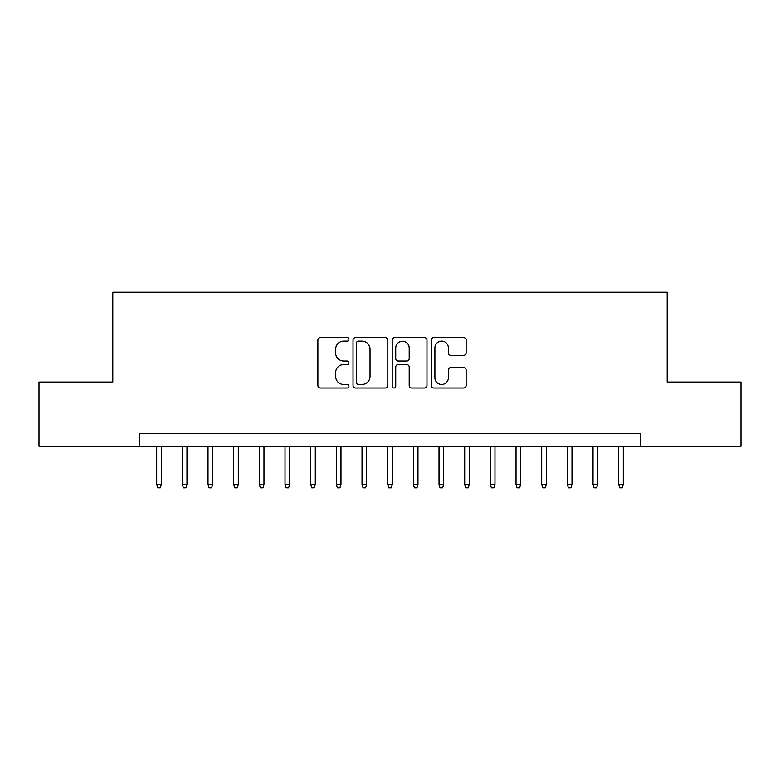 <?xml version="1.0" encoding="UTF-8"?>
<svg xmlns="http://www.w3.org/2000/svg" width="780" height="780" viewBox="0 0 780 780"><rect width="100%" height="100%" fill="white"/><g stroke="black" fill="none" stroke-linecap="round" stroke-linejoin="round"><path stroke-width="1.17" d="M348.933 339.358A1.765 1.765 0 0 0 347.168 337.594L320.404 337.594A2.515 2.515 0 0 0 317.879 340.119L317.879 385.466A2.515 2.515 0 0 0 320.404 387.991L347.168 387.991A1.765 1.765 0 0 0 348.933 386.227A1.765 1.765 0 0 0 347.168 384.462L343.707 384.462A8.063 8.063 0 0 1 335.644 376.399L335.644 372.616A8.063 8.063 0 0 1 343.707 364.552L347.168 364.552A1.765 1.765 0 0 0 348.933 362.798A1.765 1.765 0 0 0 347.168 361.033L343.707 361.033A8.063 8.063 0 0 1 335.644 352.969L335.644 349.186A8.063 8.063 0 0 1 343.707 341.123L347.168 341.123A1.765 1.765 0 0 0 348.933 339.358M463.632 355.358A2.515 2.515 0 0 0 466.148 352.843L466.148 340.119A2.515 2.515 0 0 0 463.632 337.594L433.904 337.594A2.515 2.515 0 0 0 431.379 340.119L431.379 385.466A2.515 2.515 0 0 0 433.904 387.991L463.632 387.991A2.515 2.515 0 0 0 466.148 385.466L466.148 370.1A2.515 2.515 0 0 0 463.632 367.575L450.908 367.575A2.515 2.515 0 0 0 448.383 370.1L448.383 377.725A6.737 6.737 0 0 1 441.646 384.462A6.737 6.737 0 0 1 434.909 377.725L434.909 347.86A6.737 6.737 0 0 1 441.646 341.123A6.737 6.737 0 0 1 448.383 347.86L448.383 352.843A2.515 2.515 0 0 0 450.908 355.358L463.632 355.358M139.747 446.209L39 446.209L39 382.044L112.798 382.044L112.798 292.207L667.202 292.207L667.202 382.044L741 382.044L741 446.209L640.253 446.209L640.253 433.378L139.747 433.378L139.747 446.209L640.253 446.209M387.796 340.119A2.515 2.515 0 0 0 385.271 337.594L355.543 337.594A2.515 2.515 0 0 0 353.028 340.119L353.028 385.466A2.515 2.515 0 0 0 355.543 387.991L385.271 387.991A2.515 2.515 0 0 0 387.796 385.466L387.796 340.119M394.729 337.594L424.456 337.594A2.515 2.515 0 0 1 426.972 340.119L426.972 385.466A2.515 2.515 0 0 1 424.456 387.991L411.733 387.991A2.515 2.515 0 0 1 409.207 385.466L409.207 367.078A2.515 2.515 0 0 0 406.692 364.552L398.248 364.552A2.515 2.515 0 0 0 395.733 367.078L395.733 386.227A1.765 1.765 0 0 1 393.968 387.991A1.765 1.765 0 0 1 392.203 386.227L392.203 340.119A2.515 2.515 0 0 1 394.729 337.594M358.322 341.123A1.765 1.765 0 0 0 356.558 342.888L356.558 382.697A1.765 1.765 0 0 0 358.322 384.462L361.969 384.462A8.063 8.063 0 0 0 370.032 376.399L370.032 349.186A8.063 8.063 0 0 0 361.969 341.123L358.322 341.123M409.207 347.987A6.737 6.737 0 0 0 402.47 341.25A6.737 6.737 0 0 0 395.733 347.987L395.733 358.507A2.515 2.515 0 0 0 398.248 361.033L406.692 361.033A2.515 2.515 0 0 0 409.207 358.507L409.207 347.987M161.304 484.458L160.28 487.793L157.716 487.793L156.682 484.458L161.304 484.458L161.304 446.209M156.682 484.458L156.682 446.209M186.976 484.458L185.942 487.793L183.378 487.793L182.354 484.458L186.976 484.458L186.976 446.209M182.354 484.458L182.354 446.209M212.638 484.458L211.614 487.793L209.05 487.793L208.016 484.458L212.638 484.458L212.638 446.209M208.016 484.458L208.016 446.209M238.309 484.458L237.276 487.793L234.712 487.793L233.688 484.458L238.309 484.458L238.309 446.209M233.688 484.458L233.688 446.209M263.971 484.458L262.948 487.793L260.383 487.793L259.35 484.458L263.971 484.458L263.971 446.209M259.35 484.458L259.35 446.209M289.643 484.458L288.61 487.793L286.046 487.793L285.022 484.458L289.643 484.458L289.643 446.209M285.022 484.458L285.022 446.209M315.305 484.458L314.281 487.793L311.717 487.793L310.684 484.458L315.305 484.458L315.305 446.209M310.684 484.458L310.684 446.209M340.977 484.458L339.953 487.793L337.379 487.793L336.356 484.458L340.977 484.458L340.977 446.209M336.356 484.458L336.356 446.209M366.639 484.458L365.615 487.793L363.051 487.793L362.027 484.458L366.639 484.458L366.639 446.209M362.027 484.458L362.027 446.209M392.311 484.458L391.287 487.793L388.713 487.793L387.689 484.458L392.311 484.458L392.311 446.209M387.689 484.458L387.689 446.209M417.973 484.458L416.949 487.793L414.385 487.793L413.361 484.458L417.973 484.458L417.973 446.209M413.361 484.458L413.361 446.209M443.644 484.458L442.621 487.793L440.047 487.793L439.023 484.458L443.644 484.458L443.644 446.209M439.023 484.458L439.023 446.209M469.316 484.458L468.283 487.793L465.719 487.793L464.695 484.458L469.316 484.458L469.316 446.209M464.695 484.458L464.695 446.209M494.978 484.458L493.954 487.793L491.39 487.793L490.357 484.458L494.978 484.458L494.978 446.209M490.357 484.458L490.357 446.209M520.65 484.458L519.617 487.793L517.052 487.793L516.029 484.458L520.65 484.458L520.65 446.209M516.029 484.458L516.029 446.209M546.312 484.458L545.288 487.793L542.724 487.793L541.691 484.458L546.312 484.458L546.312 446.209M541.691 484.458L541.691 446.209M571.984 484.458L570.95 487.793L568.386 487.793L567.362 484.458L571.984 484.458L571.984 446.209M567.362 484.458L567.362 446.209M597.646 484.458L596.622 487.793L594.058 487.793L593.024 484.458L597.646 484.458L597.646 446.209M593.024 484.458L593.024 446.209M623.317 484.458L622.284 487.793L619.72 487.793L618.696 484.458L623.317 484.458L623.317 446.209M618.696 484.458L618.696 446.209"/></g></svg>
